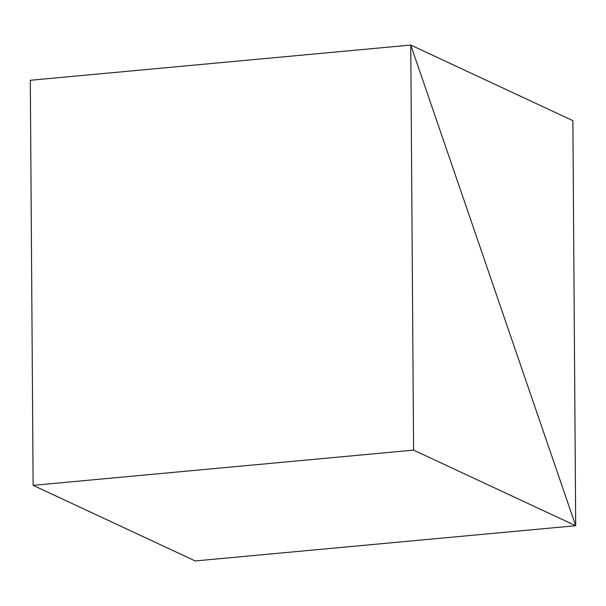 <?xml version="1.0" encoding="UTF-8"?>
<svg xmlns="http://www.w3.org/2000/svg" width="606" height="606" viewBox="0 0 606 606"><rect width="100%" height="100%" fill="white"/><g stroke="black" fill="none" stroke-linecap="round" stroke-linejoin="round"><path stroke-width="0.91" d="M195.238 560.944L575.7 525.72L410.762 45.056L30.3 80.28L410.762 45.056L413.587 450.129L33.125 485.345L30.3 80.28L410.762 45.056L575.7 525.72L195.238 560.944L33.125 485.345L413.587 450.129L575.7 525.72L413.587 450.129L410.762 45.056L30.3 80.28L33.125 485.345L195.238 560.944L575.7 525.72L572.875 120.655L410.762 45.056L575.7 525.72L195.238 560.944M575.7 525.72L572.875 120.655L410.762 45.056L575.7 525.72"/></g></svg>
